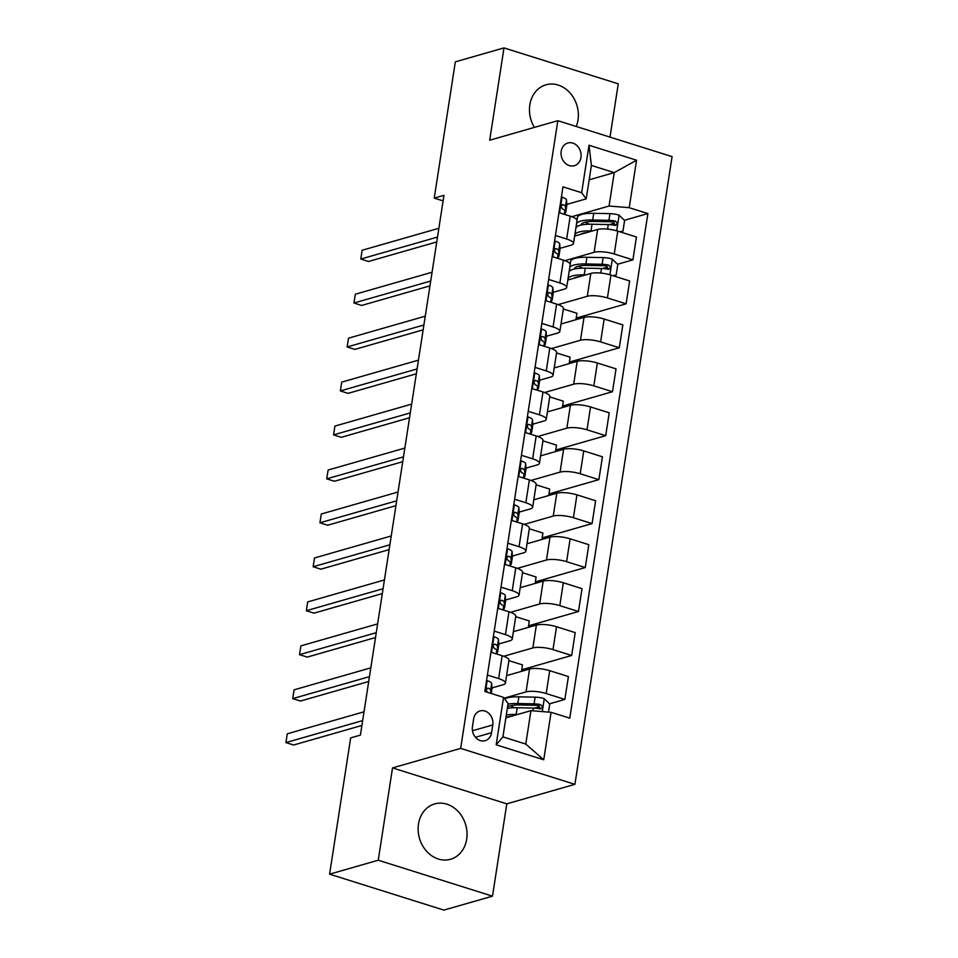 <?xml version="1.0" encoding="UTF-8"?>
<svg xmlns="http://www.w3.org/2000/svg" width="958" height="958" viewBox="0 0 958 958"><rect width="100%" height="100%" fill="white"/><g stroke="black" fill="none" stroke-linecap="round" stroke-linejoin="round"><path stroke-width="1.44" d="M576.237 126.48A28.788 24.07 74 0 0 577.997 120.037A28.788 24.07 74 0 0 545.988 84.795A28.788 24.07 74 0 0 529.822 104.889A28.788 24.07 74 0 0 534.408 127.402M418.502 824.024A28.788 24.07 74 0 0 450.511 859.266A28.788 24.07 74 0 0 466.678 839.172A28.788 24.07 74 0 0 434.657 803.918A28.788 24.07 74 0 0 418.502 824.024M561.196 151.256A11.807 9.879 74 0 0 574.333 165.71A11.807 9.879 74 0 0 580.955 157.471A11.807 9.879 74 0 0 567.819 143.005A11.807 9.879 74 0 0 561.196 151.256M610.006 137.102L618.257 83.837L503.992 47.9L455.337 61.839L434.249 198.102L443.111 200.893M574.908 784.339L672.085 156.633L557.831 120.696L460.654 748.39L574.908 784.339L506.794 803.846L392.529 767.909L378.242 860.224L492.496 896.161L506.794 803.846M492.496 896.161L443.841 910.1L329.588 874.163L378.242 860.224M329.588 874.163L350.676 737.888L360.412 735.109L443.973 195.312L434.249 198.102M491.586 732.678L492.783 724.943A11.436 9.568 74 0 0 480.066 710.932A11.436 9.568 74 0 0 473.635 718.919L472.438 726.655A11.436 9.568 74 0 0 485.167 740.666A11.436 9.568 74 0 0 491.586 732.678L475.491 737.289M551.09 712.309L543.737 759.778L496.184 744.821L503.537 697.352L508.099 703.459L502.926 736.87L525.774 744.055L530.948 710.656L551.09 712.309L569.77 718.177L647.895 213.562L624.353 220.304M589.17 179.805L614.246 172.62L591.397 165.435L586.224 198.845L581.65 192.726L562.969 186.846L484.856 691.472L503.537 697.352M581.65 192.726L589.002 145.245L636.555 160.214L629.214 207.682L647.895 213.562M503.992 47.9L489.706 140.203L557.831 120.696M392.529 767.909L460.654 748.39M586.224 198.845L566.801 204.401M555.436 235.488L566.669 239.021A14.765 3.916 8.8 0 1 573.483 243.512A14.765 3.916 8.8 0 1 571.243 245.14L559.999 248.362M548.635 279.449L559.867 282.981A14.765 3.916 8.8 0 1 566.669 287.472A14.765 3.916 8.8 0 1 564.442 289.1L553.197 292.31M541.833 323.397L553.065 326.941A14.765 3.916 8.8 0 1 559.867 331.42A14.765 3.916 8.8 0 1 557.628 333.049L546.395 336.27M535.031 367.357L546.264 370.89A14.765 3.916 8.8 0 1 553.065 375.38A14.765 3.916 8.8 0 1 550.826 377.009L539.582 380.23M528.217 411.317L539.45 414.85A14.765 3.916 8.8 0 1 546.264 419.341A14.765 3.916 8.8 0 1 544.024 420.969L532.78 424.19M521.415 455.278L532.648 458.81A14.765 3.916 8.8 0 1 539.45 463.289A14.765 3.916 8.8 0 1 537.21 464.917L525.978 468.139M514.614 499.226L525.846 502.758A14.765 3.916 8.8 0 1 532.648 507.249A14.765 3.916 8.8 0 1 530.409 508.878L519.176 512.099M507.812 543.186L519.044 546.719A14.765 3.916 8.8 0 1 525.846 551.209A14.765 3.916 8.8 0 1 523.607 552.838L512.362 556.059M500.998 587.146L512.231 590.679A14.765 3.916 8.8 0 1 519.032 595.169A14.765 3.916 8.8 0 1 516.805 596.786L505.561 600.007M494.196 631.094L505.429 634.627A14.765 3.916 8.8 0 1 512.231 639.118A14.765 3.916 8.8 0 1 509.991 640.746L498.759 643.968M487.394 675.055L498.627 678.587A14.765 3.916 8.8 0 1 505.429 683.078A14.765 3.916 8.8 0 1 503.19 684.707L491.957 687.928M505.872 717.829L530.948 710.656M504.147 698.166L526.038 691.892A14.765 3.916 8.8 0 1 546.18 693.544L564.861 699.424L549.509 703.831M506.578 675.63L529.582 669.031A14.765 3.916 8.8 0 1 549.724 670.696L568.405 676.564L564.861 699.424M503.752 656.278L532.852 647.931A14.765 3.916 8.8 0 1 552.982 649.596L571.663 655.464L521.739 669.774M513.392 631.669L536.384 625.083A14.765 3.916 8.8 0 1 556.526 626.736L575.207 632.615L571.663 655.464M510.554 612.318L539.653 603.983A14.765 3.916 8.8 0 1 559.795 605.636L578.476 611.515L528.541 625.813M520.194 587.709L543.186 581.123A14.765 3.916 8.8 0 1 563.328 582.775L582.009 588.655L578.476 611.515M517.356 568.357L546.455 560.023A14.765 3.916 8.8 0 1 566.597 561.675L585.278 567.555L535.354 581.853M526.996 543.749L550 537.163A14.765 3.916 8.8 0 1 570.13 538.815L588.811 544.695L585.278 567.555M524.17 524.397L553.257 516.063A14.765 3.916 8.8 0 1 573.399 517.727L592.08 523.595L542.156 537.905M533.798 499.801L556.802 493.214A14.765 3.916 8.8 0 1 576.944 494.867L595.625 500.747L592.08 523.595M530.971 480.449L560.071 472.114A14.765 3.916 8.8 0 1 580.201 473.767L598.882 479.647L548.958 493.945M540.611 455.84L563.603 449.254A14.765 3.916 8.8 0 1 583.745 450.907L602.426 456.786L598.882 479.647M537.773 436.489L566.873 428.154A14.765 3.916 8.8 0 1 587.014 429.807L605.696 435.686L555.76 449.985M547.413 411.88L570.405 405.294A14.765 3.916 8.8 0 1 590.547 406.946L609.228 412.826L605.696 435.686M544.575 392.529L573.674 384.194A14.765 3.916 8.8 0 1 593.816 385.846L612.497 391.726L562.574 406.036M554.215 367.932L577.219 361.334A14.765 3.916 8.8 0 1 597.349 362.998L616.042 368.866L612.497 391.726M551.389 348.58L580.488 340.246A14.765 3.916 8.8 0 1 600.618 341.898L619.299 347.766L569.375 362.076M561.017 323.972L584.021 317.385A14.765 3.916 8.8 0 1 604.163 319.038L622.844 324.918L619.299 347.766M558.191 304.62L587.29 296.285A14.765 3.916 8.8 0 1 607.42 297.938L626.113 303.818L576.177 318.116M567.831 280.011L590.823 273.425A14.765 3.916 8.8 0 1 610.965 275.078L629.645 280.957L626.113 303.818M564.992 260.66L594.092 252.325A14.765 3.916 8.8 0 1 614.234 253.978L632.915 259.858L617.551 264.264M574.632 236.063L597.636 229.465A14.765 3.916 8.8 0 1 617.766 231.129L636.447 236.997L632.915 259.858M571.794 216.712L609.072 206.03L614.246 172.62L636.555 160.214M539.546 706.681L534.54 708.118M614.401 223.154L609.396 224.591M607.588 267.114L602.582 268.551M490.927 652.194L502.16 655.727A14.765 3.916 8.8 0 1 508.961 660.218L505.429 683.078M521.499 671.354L522.493 664.912L508.902 660.637M528.301 627.394L529.295 620.964L515.703 616.689M497.741 608.246L508.973 611.779A14.765 3.916 8.8 0 1 515.775 616.269L512.231 639.118M535.103 583.434L536.097 577.003L522.517 572.728M504.543 564.286L515.775 567.819A14.765 3.916 8.8 0 1 522.577 572.309L519.032 595.169M541.905 539.486L542.911 533.043L529.319 528.768M511.344 520.326L522.577 523.858A14.765 3.916 8.8 0 1 529.379 528.349L525.846 551.209M548.718 495.526L549.712 489.095L536.121 484.82M518.146 476.377L529.379 479.91A14.765 3.916 8.8 0 1 536.193 484.389L532.648 507.249M555.52 451.565L556.514 445.135L542.923 440.86M524.96 432.417L536.193 435.95A14.765 3.916 8.8 0 1 542.994 440.441L539.45 463.289M562.322 407.617L563.316 401.174L549.736 396.899M531.762 388.457L542.994 391.99A14.765 3.916 8.8 0 1 549.796 396.48L546.264 419.341M569.124 363.657L570.13 357.214L556.538 352.951M538.564 344.497L549.796 348.029A14.765 3.916 8.8 0 1 556.598 352.52L553.065 375.38M575.938 319.697L576.932 313.266L563.34 308.991M545.365 300.549L556.598 304.081A14.765 3.916 8.8 0 1 563.412 308.572L559.867 331.42M552.179 256.588L563.412 260.121A14.765 3.916 8.8 0 1 570.214 264.612L566.669 287.472M629.214 207.682L609.072 206.03M558.981 212.628L570.214 216.161A14.765 3.916 8.8 0 1 577.015 220.651L573.483 243.512M502.926 736.87L496.184 744.821M525.774 744.055L543.737 759.778M589.002 145.245L591.397 165.435M486.484 680.922L487.299 680.731A9.784 2.599 8.8 0 1 491.658 683.497L491.981 688.383A28.237 7.484 8.8 0 1 491.969 688.826L491.238 693.484L491.981 688.383M362.663 720.596L285.915 742.582L287.28 733.792L364.016 711.806M490.831 693.352L490.628 690.179A9.784 2.599 -171.2 0 0 488.341 688.215L487.55 688.155M486.832 688.646L488.341 688.215C486.065 688.778 485.838 690.179 487.682 692.43M361.908 725.445L293.639 745.013L285.915 742.582M548.503 712.093L549.748 704.058L544.12 698.61A9.784 2.599 -171.2 0 0 535.103 697.173L518.877 696.837A28.237 7.484 -171.2 0 0 504.626 698.813M510.506 705.723A23.435 6.215 -171.2 0 0 513.284 707.148L514.614 707.734M517.667 714.452L516.146 714.428A28.237 7.484 -171.2 0 0 506.303 715.039M511.871 716.117A23.435 6.215 -171.2 0 0 505.896 717.734M507.345 708.357A28.237 7.484 8.8 0 1 517.188 707.746L533.414 708.07A9.784 2.599 8.8 0 1 539.869 708.848C542.791 708.094 543.006 706.693 540.528 704.621A9.784 2.599 -171.2 0 0 534.073 703.843L517.835 703.519A28.237 7.484 -171.2 0 0 507.991 704.142M507.584 706.836A23.435 6.215 8.8 0 1 519.811 704.98L536.037 705.304A4.982 1.317 8.8 0 1 537.725 705.423L539.761 707.627M539.869 708.848L540.959 708.824M493.286 636.962L494.1 636.771A9.784 2.599 8.8 0 1 498.459 639.549L498.783 644.423A28.237 7.484 8.8 0 1 498.771 644.878L497.729 651.56A28.237 7.484 -171.2 0 0 497.753 651.105L497.43 646.231A9.784 2.599 -171.2 0 0 495.142 644.255L494.352 644.195M369.465 676.635L292.717 698.621L294.082 689.832L370.83 667.846M496.939 652.949A28.237 7.484 -171.2 0 0 497.729 651.56M493.633 644.686L495.142 644.255C492.867 644.818 492.651 646.219 494.496 648.47A9.784 2.599 8.8 0 1 496.771 650.446L497.022 654.11M368.71 681.497L300.441 701.052L292.717 698.621M500.1 593.002L500.902 592.822A9.784 2.599 8.8 0 1 505.273 595.589L505.596 600.474A28.237 7.484 8.8 0 1 505.573 600.917L504.543 607.6A28.237 7.484 -171.2 0 0 504.555 607.156L504.231 602.271A9.784 2.599 -171.2 0 0 501.944 600.295L501.154 600.235M376.266 632.675L299.519 654.661L300.884 645.872L377.632 623.886M503.74 608.989A28.237 7.484 -171.2 0 0 504.543 607.6M500.435 600.726L501.944 600.295C499.669 600.858 499.453 602.271 501.297 604.51A9.784 2.599 8.8 0 1 503.585 606.486L503.824 610.162M375.512 637.537L307.243 657.092L299.519 654.661M506.902 549.054L507.716 548.862A9.784 2.599 8.8 0 1 512.075 551.628L512.398 556.514A28.237 7.484 8.8 0 1 512.374 556.957L511.344 563.639A28.237 7.484 -171.2 0 0 511.368 563.196L511.033 558.31A9.784 2.599 -171.2 0 0 508.758 556.335L507.968 556.275M383.068 588.727L306.332 610.713L307.686 601.923L384.433 579.937M510.554 565.028A28.237 7.484 -171.2 0 0 511.344 563.639M507.237 556.778L508.758 556.335C506.471 556.909 506.255 558.31 508.099 560.562A9.784 2.599 8.8 0 1 510.386 562.538L510.626 566.202M382.326 593.577L314.044 613.144L306.332 610.713M513.704 505.094L514.518 504.902A9.784 2.599 8.8 0 1 518.877 507.68L519.2 512.554A28.237 7.484 8.8 0 1 519.188 512.997L518.146 519.679A28.237 7.484 -171.2 0 0 518.17 519.236L517.847 514.35A9.784 2.599 -171.2 0 0 515.56 512.386L514.769 512.326M389.882 544.767L313.134 566.753L314.499 557.963L391.235 535.977M517.356 521.08A28.237 7.484 -171.2 0 0 518.146 519.679M514.051 512.817L515.56 512.386C513.284 512.949 513.069 514.35 514.901 516.601A9.784 2.599 8.8 0 1 517.188 518.577L517.428 522.242M389.128 549.629L320.858 569.184L313.134 566.753M520.505 461.133L521.32 460.942A9.784 2.599 8.8 0 1 525.679 463.72L526.002 468.606A28.237 7.484 8.8 0 1 525.99 469.049L524.948 475.731A28.237 7.484 -171.2 0 0 524.972 475.276L524.649 470.402A9.784 2.599 -171.2 0 0 522.361 468.426L521.571 468.366M396.684 500.806L319.936 522.793L321.301 514.003L398.049 492.017M524.158 477.12A28.237 7.484 -171.2 0 0 524.948 475.731M520.853 468.857L522.361 468.426C520.086 468.989 519.871 470.402 521.715 472.641A9.784 2.599 8.8 0 1 523.99 474.617L524.242 478.281M395.929 505.668L327.66 525.224L319.936 522.793M527.319 417.185L528.121 416.993A9.784 2.599 8.8 0 1 532.492 419.76L532.816 424.645A28.237 7.484 8.8 0 1 532.792 425.089L531.762 431.771A28.237 7.484 -171.2 0 0 531.774 431.328L531.451 426.442A9.784 2.599 -171.2 0 0 529.163 424.466L528.373 424.406M403.486 456.858L326.738 478.844L328.103 470.043L404.851 448.069M530.971 433.16A28.237 7.484 -171.2 0 0 531.762 431.771M527.654 424.897L529.163 424.466C526.888 425.029 526.672 426.442 528.517 428.693A9.784 2.599 8.8 0 1 530.804 430.657L531.043 434.333M402.731 461.708L334.462 481.263L326.738 478.844M534.121 373.225L534.935 373.033A9.784 2.599 8.8 0 1 539.294 375.799L539.617 380.685A28.237 7.484 8.8 0 1 539.594 381.128L538.564 387.81A28.237 7.484 -171.2 0 0 538.588 387.367L538.252 382.481A9.784 2.599 -171.2 0 0 535.977 380.518L535.187 380.458M410.287 412.898L333.552 434.884L334.905 426.094L411.653 404.108M537.773 389.211A28.237 7.484 -171.2 0 0 538.564 387.81M534.456 380.949L535.977 380.518C533.69 381.08 533.474 382.481 535.318 384.733A9.784 2.599 8.8 0 1 537.606 386.709L537.845 390.373M409.545 417.748L341.264 437.315L333.552 434.884M540.923 329.265L541.737 329.073A9.784 2.599 8.8 0 1 546.096 331.851L546.419 336.725A28.237 7.484 8.8 0 1 546.407 337.18L545.365 343.862A28.237 7.484 -171.2 0 0 545.389 343.407L545.066 338.533A9.784 2.599 -171.2 0 0 542.779 336.557L541.989 336.498M417.101 368.938L340.353 390.924L341.719 382.134L418.454 360.148M544.575 345.251A28.237 7.484 -171.2 0 0 545.365 343.862M541.27 336.988L542.779 336.557C540.504 337.12 540.288 338.533 542.12 340.773A9.784 2.599 8.8 0 1 544.407 342.748L544.659 346.413M416.347 373.8L348.077 393.355L340.353 390.924M547.725 285.316L548.539 285.125A9.784 2.599 8.8 0 1 552.898 287.891L553.221 292.777A28.237 7.484 8.8 0 1 553.209 293.22L552.167 299.902A28.237 7.484 -171.2 0 0 552.191 299.459L551.868 294.573A9.784 2.599 -171.2 0 0 549.581 292.597L548.79 292.537M423.903 324.99L347.155 346.964L348.52 338.174L425.268 316.188M551.377 301.291A28.237 7.484 -171.2 0 0 552.167 299.902M548.072 293.028L549.581 292.597C547.305 293.16 547.09 294.573 548.934 296.824A9.784 2.599 8.8 0 1 551.209 298.788L551.461 302.465M423.149 329.839L354.879 349.395L347.155 346.964M554.538 241.356L555.341 241.165A9.784 2.599 8.8 0 1 559.712 243.931L560.035 248.817A28.237 7.484 8.8 0 1 560.011 249.26L558.981 255.942A28.237 7.484 -171.2 0 0 558.993 255.499L558.67 250.613A9.784 2.599 -171.2 0 0 556.382 248.637L555.592 248.577M430.705 281.029L353.957 303.015L355.322 294.226L432.07 272.24M558.191 257.331A28.237 7.484 -171.2 0 0 558.981 255.942M554.874 249.08L556.382 248.637C554.107 249.212 553.892 250.613 555.736 252.864A9.784 2.599 8.8 0 1 558.023 254.84L558.263 258.504M429.95 285.879L361.681 305.446L353.957 303.015M613.12 275.76L616.162 275.042L617.802 264.492L612.162 259.031A9.784 2.599 -171.2 0 0 603.145 257.594L586.919 257.271A28.237 7.484 -171.2 0 0 570.609 261.51L570.19 264.18M578.548 266.156A23.435 6.215 -171.2 0 0 581.338 267.581L582.656 268.168M585.721 274.886L584.2 274.862A28.237 7.484 -171.2 0 0 568.058 278.527M579.925 276.551A23.435 6.215 -171.2 0 0 573.686 278.335M616.162 275.042L613.36 275.832M569.088 271.844A28.237 7.484 8.8 0 1 585.23 268.18L601.468 268.503A9.784 2.599 8.8 0 1 607.923 269.282C610.833 268.527 611.06 267.126 608.569 265.055A9.784 2.599 -171.2 0 0 602.115 264.276L585.889 263.953A28.237 7.484 -171.2 0 0 569.747 267.617M569.567 268.779A28.237 7.484 -171.2 0 0 570.405 270.479M574.297 269.018A23.435 6.215 8.8 0 1 574.309 268.923A23.435 6.215 8.8 0 1 587.853 265.414L604.079 265.737A4.982 1.317 8.8 0 1 605.779 265.857L607.803 268.06M607.923 269.282L609.001 269.258M561.34 197.396L562.154 197.204A9.784 2.599 8.8 0 1 566.513 199.982L566.837 204.856A28.237 7.484 8.8 0 1 566.813 205.311L565.783 211.981A28.237 7.484 -171.2 0 0 565.807 211.538L565.471 206.665A9.784 2.599 -171.2 0 0 563.196 204.689L562.406 204.629M437.507 237.069L360.771 259.055L362.124 250.266L438.872 228.279M564.992 213.383A28.237 7.484 -171.2 0 0 565.783 211.981M561.675 205.12L563.196 204.689C560.909 205.252 560.693 206.653 562.538 208.904A9.784 2.599 8.8 0 1 564.825 210.88L565.064 214.544M436.764 241.931L368.483 261.486L360.771 259.055M619.922 231.8L622.975 231.094L624.604 220.544L618.976 215.083A9.784 2.599 -171.2 0 0 609.959 213.646L593.721 213.323A28.237 7.484 -171.2 0 0 577.411 217.55L576.991 220.22M585.362 222.208A23.435 6.215 -171.2 0 0 588.14 223.621L589.469 224.208M592.523 230.926L591.002 230.902A28.237 7.484 -171.2 0 0 574.86 234.566M586.727 232.59A23.435 6.215 -171.2 0 0 580.5 234.375M622.975 231.094L620.161 231.884M575.902 227.884A28.237 7.484 8.8 0 1 592.032 224.22L608.27 224.543A9.784 2.599 8.8 0 1 614.725 225.322C617.647 224.579 617.862 223.166 615.383 221.106A9.784 2.599 -171.2 0 0 608.917 220.328L592.691 220.005A28.237 7.484 -171.2 0 0 576.548 223.669M576.369 224.831A28.237 7.484 -171.2 0 0 577.207 226.519M581.099 225.058A23.435 6.215 8.8 0 1 581.111 224.962A23.435 6.215 8.8 0 1 594.655 221.454L610.893 221.777A4.982 1.317 8.8 0 1 612.581 221.909L614.617 224.112M614.725 225.322L615.802 225.298M529.582 669.031L526.038 691.892M536.384 625.083L532.852 647.931M543.186 581.123L539.653 603.983M550 537.163L546.455 560.023M556.802 493.214L553.257 516.063M563.603 449.254L560.071 472.114M570.405 405.294L566.873 428.154M577.219 361.334L573.674 384.194M584.021 317.385L580.488 340.246M590.823 273.425L587.29 296.285M597.636 229.465L594.092 252.325M549.724 670.696L546.18 693.544M502.16 655.727L498.627 678.587M508.973 611.779L505.429 634.627M556.526 626.736L552.982 649.596M515.775 567.819L512.231 590.679M563.328 582.775L559.795 605.636M522.577 523.858L519.044 546.719M570.13 538.815L566.597 561.675M529.379 479.91L525.846 502.758M576.944 494.867L573.399 517.727M536.193 435.95L532.648 458.81M583.745 450.907L580.201 473.767M542.994 391.99L539.45 414.85M590.547 406.946L587.014 429.807M549.796 348.029L546.264 370.89M597.349 362.998L593.816 385.846M556.598 304.081L553.065 326.941M604.163 319.038L600.618 341.898M563.412 260.121L559.867 282.981M610.965 275.078L607.42 297.938M570.214 216.161L566.669 239.021M617.766 231.129L614.234 253.978M472.474 730.762L492.783 724.943M487.131 680.767L485.443 691.652M491.658 683.497L490.628 690.179M542.276 711.578L544.264 698.741M517.835 703.519L518.877 696.837M513.284 707.148L513.189 707.77M516.146 714.428L517.188 707.746M534.073 703.843L535.103 697.173M532.983 710.812L533.414 708.07M537.725 705.423L540.528 704.621M493.933 636.819L491.526 652.386M498.783 644.423L497.753 651.105M496.771 650.446L496.244 653.871M498.459 639.549L497.43 646.231M500.735 592.858L498.328 608.426M505.596 600.474L504.555 607.156M503.585 606.486L503.046 609.911M505.273 595.589L504.231 602.271M507.548 548.898L505.129 564.478M512.398 556.514L511.368 563.196M510.386 562.538L509.86 565.95M512.075 551.628L511.033 558.31M514.35 504.938L511.943 520.517M519.2 512.554L518.17 519.236M517.188 518.577L516.661 522.002M518.877 507.68L517.847 514.35M521.152 460.99L518.745 476.557M526.002 468.606L524.972 475.276M523.99 474.617L523.463 478.042M525.679 463.72L524.649 470.402M527.954 417.029L525.547 432.597M532.816 424.645L531.774 431.328M530.804 430.657L530.265 434.082M532.492 419.76L531.451 426.442M534.768 373.069L532.349 388.649M539.617 380.685L538.588 387.367M537.606 386.709L537.079 390.134M539.294 375.799L538.252 382.481M541.569 329.121L539.162 344.688M546.419 336.725L545.389 343.407M544.407 342.748L543.881 346.173M546.096 331.851L545.066 338.533M548.371 285.161L545.964 300.728M553.221 292.777L552.191 299.459M551.209 298.788L550.682 302.213M552.898 287.891L551.868 294.573M555.173 241.2L552.766 256.78M560.035 248.817L558.993 255.499M558.023 254.84L557.484 258.265M559.712 243.931L558.67 250.613M609.899 274.766L612.306 259.175M585.889 263.953L586.919 257.271M581.338 267.581L581.243 268.204M584.2 274.862L585.23 268.18M602.115 264.276L603.145 257.594M600.762 273.054L601.468 268.503M605.779 265.857L608.569 265.055M561.987 197.252L559.568 212.82M566.837 204.856L565.807 211.538M564.825 210.88L564.298 214.305M566.513 199.982L565.471 206.665M616.701 230.806L619.107 215.215M592.691 220.005L593.721 213.323M588.14 223.621L588.044 224.256M591.002 230.902L592.032 224.22M608.917 220.328L609.959 213.646M607.564 229.106L608.27 224.543M612.581 221.909L615.383 221.106"/></g></svg>
